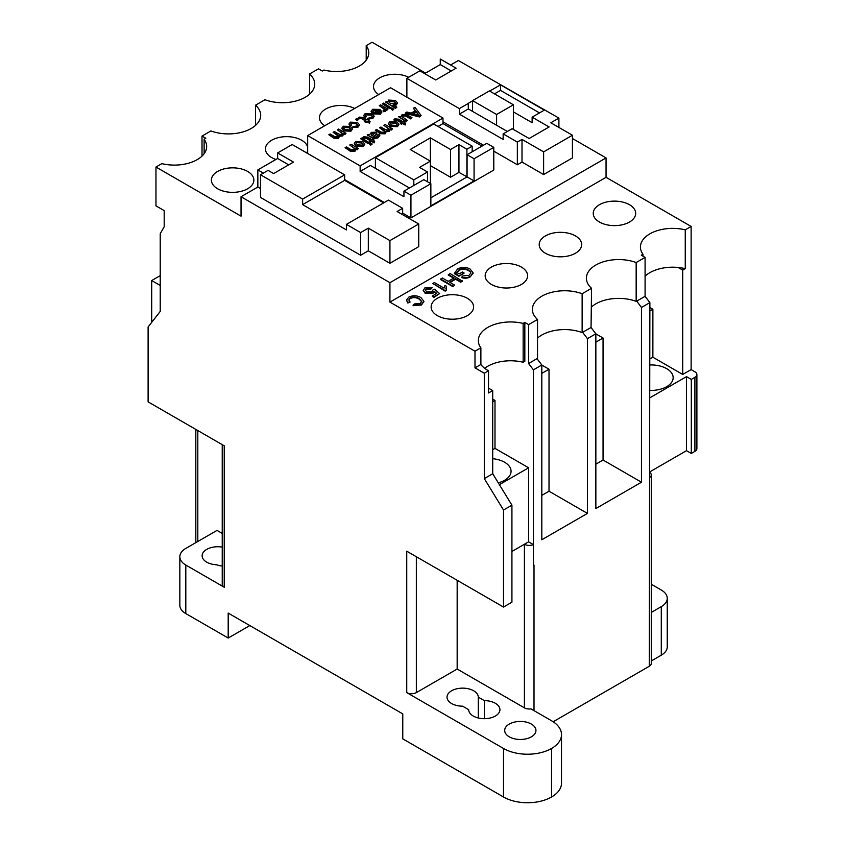 <?xml version="1.0" encoding="UTF-8"?>
<svg xmlns="http://www.w3.org/2000/svg" width="845" height="845" viewBox="0 0 845 845"><rect width="100%" height="100%" fill="white"/><g stroke="black" fill="none" stroke-linecap="round" stroke-linejoin="round"><path stroke-width="1.27" d="M498.265 482.833A22.076 12.749 0 0 0 511.056 471.267A22.076 12.749 0 0 0 504.592 462.247A22.076 12.749 0 0 0 492.709 458.698M649.879 390.401A22.076 12.749 0 0 0 673.159 377.673A22.076 12.749 0 0 0 666.694 368.663A22.076 12.749 0 0 0 649.879 364.955M408.684 77.275A21.231 12.252 0 0 0 385.943 75.353A21.231 12.252 0 0 0 373.501 86.517A21.231 12.252 0 0 0 378.729 94.566M354.646 108.477A21.231 12.252 0 0 0 331.905 106.554A21.231 12.252 0 0 0 319.473 117.708A21.231 12.252 0 0 0 324.702 125.768M307.675 147.167A21.231 12.252 0 0 0 301.676 140.238A21.231 12.252 0 0 0 278.544 137.587A21.231 12.252 0 0 0 265.436 148.9A21.231 12.252 0 0 0 271.657 157.571A21.231 12.252 0 0 0 275.924 159.473M247.638 171.429A21.231 12.252 0 0 0 224.506 168.778A21.231 12.252 0 0 0 211.408 180.101A21.231 12.252 0 0 0 217.619 188.762A21.231 12.252 0 0 0 240.751 191.424A21.231 12.252 0 0 0 253.859 180.101A21.231 12.252 0 0 0 247.638 171.429M467.369 298.296A21.231 12.252 0 0 0 444.238 295.634A21.231 12.252 0 0 0 431.14 306.957A21.231 12.252 0 0 0 437.351 315.629A21.231 12.252 0 0 0 460.483 318.28A21.231 12.252 0 0 0 473.591 306.957A21.231 12.252 0 0 0 467.369 298.296M521.407 267.094A21.231 12.252 0 0 0 498.275 264.443A21.231 12.252 0 0 0 485.167 275.766A21.231 12.252 0 0 0 491.389 284.427A21.231 12.252 0 0 0 514.52 287.089A21.231 12.252 0 0 0 527.618 275.766A21.231 12.252 0 0 0 521.407 267.094M575.434 235.903A21.231 12.252 0 0 0 552.303 233.252A21.231 12.252 0 0 0 539.205 244.564A21.231 12.252 0 0 0 545.416 253.236A21.231 12.252 0 0 0 568.548 255.887A21.231 12.252 0 0 0 581.656 244.564A21.231 12.252 0 0 0 575.434 235.903M629.472 204.712A21.231 12.252 0 0 0 606.34 202.05A21.231 12.252 0 0 0 593.232 213.373A21.231 12.252 0 0 0 599.454 222.034A21.231 12.252 0 0 0 622.585 224.696A21.231 12.252 0 0 0 635.683 213.373A21.231 12.252 0 0 0 629.472 204.712M416.342 556.728L416.342 692.604A6.792 3.919 0 0 1 406.741 692.604L406.741 551.183L503.514 607.059L503.514 510.01L484.301 478.608L484.301 373.236L474.996 367.86L480.879 364.47A32.268 18.632 0 0 0 487.787 370.385A32.268 18.632 0 0 0 488.516 370.797L488.516 392.978L492.709 390.559L488.516 388.14M531.368 724.08A15.622 9.02 0 0 0 514.341 722.126A15.622 9.02 0 0 0 504.697 730.46A15.622 9.02 0 0 0 509.281 736.829A15.622 9.02 0 0 0 526.298 738.794A15.622 9.02 0 0 0 535.941 730.46A15.622 9.02 0 0 0 531.368 724.08M222.235 547.127A15.622 9.02 0 0 0 202.135 555.767A15.622 9.02 0 0 0 206.708 562.147A15.622 9.02 0 0 0 216.563 564.766A15.622 9.02 0 0 0 222.235 566.034M473.696 690.787A15.622 9.02 0 0 0 456.67 688.823A15.622 9.02 0 0 0 447.026 697.157A15.622 9.02 0 0 0 451.61 703.536A15.622 9.02 0 0 0 462.616 706.177L468.679 709.684A15.622 9.02 0 0 0 473.253 716.042A15.622 9.02 0 0 0 490.28 717.996A15.622 9.02 0 0 0 499.923 709.663A15.622 9.02 0 0 0 495.35 703.283A15.622 9.02 0 0 0 484.333 700.642L478.281 697.136A15.622 9.02 0 0 0 473.696 690.787M484.333 718.683L484.333 700.642M346.017 133.309L344.728 134.059L343.577 133.394L342.743 135.348L339.415 135.696L338.549 137.767L333.849 137.64L328.821 134.735L330.11 133.985L334.673 136.615L337.704 136.922L338.422 135.939L337.292 134.693L333.088 132.264L334.377 131.524L339.077 134.239L341.961 134.461L342.658 133.521L337.356 129.803L338.644 129.053L346.017 133.309L344.728 134.619L343.714 134.028M343.683 134.26L343.577 133.394M343.577 133.954L342.743 135.908L339.415 136.246L338.549 138.327L333.849 138.189L328.821 134.735M339.532 136.615L339.415 135.696M338.37 136.235L333.088 132.264M342.605 133.795L337.356 129.803M352.386 129.105L350.939 131.176L343.873 130.964L341.887 128.419M387.929 109.111L386.767 109.787L385.732 109.195L385.394 110.727L383.831 111.234L383.112 110.346L384.274 110.03L384.454 108.836L379.268 105.604L380.556 104.864L387.929 109.111L386.767 110.346L385.954 109.871M385.732 109.195L385.394 111.286L385.732 109.744L385.394 111.286L383.831 111.783L383.112 110.346M384.274 110.589L384.454 109.385L379.268 105.604M391.034 107.875L389.735 108.625L382.373 103.819L383.662 103.069L391.034 107.875M393.749 109.449L392.45 110.188L391.161 108.889L392.45 108.149L393.749 109.449M387.876 101.918L388.626 100.059L395.492 100.492L397.467 102.826L396.252 104.453L393.126 104.949L396.854 107.104L395.555 107.843L385.468 102.023L387.739 101.569M397.435 103.079L396.252 105.012L393.126 105.498M396.854 107.104L395.555 108.403L385.468 102.023M369.276 142.794L367.976 143.544L360.604 138.728L361.903 137.988L369.276 142.794M371.99 144.368L370.691 145.108L369.402 143.808L370.691 143.058L371.99 144.368M369.952 140.502L366.255 138.369L362.917 137.936L363.72 136.784L367.596 137.091L371.726 139.478L372.634 138.96L373.796 139.626L373.374 140.428M373.796 139.626L372.888 140.154L374.684 141.189L374.124 142.911L371.599 141.453L370.437 142.129L369.276 141.453L370.437 140.228L366.255 137.809L364.607 137.619L364.607 138.168M376.712 133.637L373.67 137.122M377.958 135.802L377.673 134.851L379.099 134.175L379.785 135.348L377.958 137.376L373.532 138.062L367.205 134.925L369.793 134.482L371.388 132.359L375.877 132.169L376.754 133.373L376.257 134.366L373.67 136.563L375.296 137.122L377.028 136.573L377.673 134.851L378.032 135.527M379.743 135.633L377.958 137.925L373.532 138.612L367.205 134.925M400.984 122.588L397.287 120.444L393.95 120.011L394.752 118.87L398.629 119.177L402.759 121.564L403.667 121.036L404.829 121.712L404.406 122.514M404.829 121.712L403.931 122.229L405.716 123.264L405.167 124.997L402.632 123.539L401.47 124.204L400.308 123.539L401.47 122.303L397.287 119.895L395.64 119.705L395.64 120.254M401.121 116.737L402.03 114.666L406.17 114.35L411.948 117.603L410.649 118.353L405.273 115.332L402.843 115.543L402.03 116.642L407.29 120.296L405.991 121.036L398.629 116.779L401.016 116.388M411.948 117.603L410.649 118.902L405.273 115.892L402.843 116.092L402.083 116.906M407.29 120.296L405.991 121.596L398.629 116.779M421.085 115.459L419.479 116.948L405.389 113.431L406.899 112.005L411.156 113.135L415.455 110.653L413.49 108.202L415.001 107.326L421.085 115.459L419.479 116.388L405.389 112.881M415.149 110.832L413.49 108.202M307.675 135.591L390.527 87.753L442.991 118.046L360.139 165.884L307.675 135.591L307.675 153.484M398.903 124.606L397.456 126.676L390.39 126.465L388.404 123.919M392.534 128.81L391.235 129.56L390.084 128.894L389.26 130.848L385.933 131.186L385.066 133.267L380.366 133.14L375.328 130.236L376.627 129.486L381.179 132.116L384.211 132.422L384.94 131.44L383.81 130.193L379.595 127.764L380.894 127.025L385.595 129.739L388.468 129.961L389.175 129.021L383.862 125.303L385.162 124.553L392.534 128.81L391.235 130.109L390.232 129.528M390.2 129.76L390.084 128.894M390.084 129.454L389.26 131.408L385.933 131.746L385.066 133.827L380.366 133.69L375.328 130.236M386.049 132.116L385.933 131.186M384.887 131.736L379.595 127.764M389.112 129.296L383.862 125.303M364.765 144.305L363.318 146.386L356.252 146.174L354.266 143.629M358.407 148.509L357.118 149.259L356.083 148.667L355.006 150.632L350.876 150.949L345.087 147.695L346.387 146.945L350.781 149.481L354.192 149.745L355.027 148.635L349.745 145.002L351.034 144.252L358.407 148.509L357.118 149.808L356.167 149.269M356.136 149.396L356.083 148.667M356.083 149.216L355.006 151.181L350.876 151.508L345.087 147.695M354.974 148.942L349.745 145.002M378.359 110.568L373.828 110.494L373.067 112.279L371.673 112.934L371.145 111.466M381.803 111.984L380.387 114.17L373.258 113.895L372.93 113.145L378.359 110.008L373.828 109.934L373.067 111.72L371.673 112.374L371.113 111.191L372.687 109.258L379.912 109.417L381.824 111.709L380.387 113.621L372.93 113.145M372.339 116.547L370.934 115.237L366.297 114.835L365.589 115.554M366.202 116.283L364.786 116.959L363.794 115.364L365.093 113.642L372.191 113.917L374.155 116.177L372.729 118.046L367.501 118.374L371.557 117.37L372.381 116.272L370.934 114.677L366.297 114.286L365.526 115.29L366.202 116.832L364.786 117.508L363.825 115.638M374.124 116.462L372.729 118.596L367.501 118.923L367.501 118.374M365.336 120.814L361.639 118.68L358.301 118.247L359.104 117.096L362.97 117.402L367.11 119.789L368.019 119.272L369.18 119.937L368.758 120.74M369.18 119.937L368.272 120.465L370.068 121.5L369.508 123.222L366.983 121.764L365.822 122.44L364.649 121.764L365.822 120.539L361.639 118.12L359.991 117.93L359.991 118.49M358.185 119.821L356.896 120.571L355.597 119.272L356.896 118.522L358.185 119.821M357.604 125.06L356.189 123.75L351.562 123.349L350.844 124.067M351.467 124.796L350.041 125.461L349.059 123.866L350.348 122.145L357.446 122.43L359.421 124.69L357.984 126.549L352.756 126.887L356.812 125.884L357.646 124.785L356.189 123.19L351.562 122.8L350.791 123.803L351.467 125.345L350.041 126.021L349.08 124.152M359.389 124.975L357.984 127.109L352.756 127.437L352.756 126.887M430.38 137.862L450.554 149.512L458.951 144.653L466.894 149.238L472.175 146.185L433.749 124.004L375.402 157.698L413.818 179.879L427.507 171.979L419.574 167.394L430.38 161.152L410.205 149.512L430.38 137.862L430.38 165.588L450.554 177.239L458.951 172.38L467.084 176.858M288.684 164.859L277.635 158.48L257.852 169.908L263.376 173.098M257.852 169.908L257.852 187.03L260.492 188.551M409.455 187.991L370.448 165.472L360.139 171.429L403.942 196.716L403.942 191.171L423.852 179.668L430.855 183.714L410.934 195.206L410.934 217.883L493.786 170.046L493.786 147.379L486.794 143.333L467.084 154.719L474.077 158.754L493.786 147.379M383.641 202.885L344.644 180.376L302.626 204.627L346.429 229.924L346.429 224.379L388.446 200.117L402.642 208.314L402.642 214.683M346.429 224.379L360.625 232.576L368.314 228.139L389.925 240.614L418.74 223.978L397.129 211.504L402.642 208.314M403.942 191.171L410.934 195.206M493.786 151.16L517.351 164.764L517.351 142.097L503.145 133.89L512.144 128.704L529.118 138.506L549.102 126.961L532.128 117.159L532.128 122.705L513.401 111.899M507.338 131.471L468.341 108.952L459.342 114.149L503.145 139.436L503.145 133.89M472.577 100.84L468.236 103.343L468.341 108.952M344.644 179.605L384.306 202.504M402.642 213.088L410.934 217.883M277.635 158.48L277.635 152.934L293.49 162.082L273.6 173.563L268.076 170.373L260.492 174.757L260.492 197.434L360.625 255.243L368.314 250.807L389.925 263.281L418.74 246.645L418.74 223.978M257.852 187.03L241.036 196.737L389.925 282.695L606.055 157.92L572.435 138.506M517.351 164.764L522.009 162.071L543.62 174.556L572.435 157.92L572.435 135.242L550.824 122.768L558.904 118.099L558.904 127.437M442.991 121.838L483.509 145.234M222.235 533.406L217.028 530.396L185.805 548.416A20.375 11.767 0 0 0 179.837 556.739A20.375 11.767 0 0 0 185.805 565.052L224.231 587.233L224.231 445.811L148.107 401.861L148.107 326.994L160.223 311.414L160.223 233.769L164.194 226.724L164.194 210.606L155.966 205.853L155.966 167.035L161.849 163.634A32.268 18.632 0 0 0 206.666 146.481A32.268 18.632 0 0 0 204.12 139.235L205.8 138.263L202.018 136.077L202.018 156.103M503.514 607.059L511.922 602.21L511.922 505.152L492.709 473.749L492.709 390.559M511.922 551.468L528.611 541.825L528.611 467.792L494.99 448.389L492.709 449.698M528.611 541.825L533.375 544.581L533.417 565.4L533.417 369.846L528.611 363.551L528.611 324.638L524.829 322.452L524.829 361.28L523.15 362.241L523.15 323.424A32.268 18.632 0 0 0 478.333 340.577A32.268 18.632 0 0 0 480.879 347.834L480.879 364.47M492.709 399.093L494.99 400.403L494.99 448.389M492.709 401.724L494.99 400.403M553.169 721.757L649.277 666.261L649.879 302.605L645.084 296.31L645.084 257.398L641.302 255.211L642.971 254.239A32.268 18.632 0 0 1 640.436 246.993A32.268 18.632 0 0 1 685.253 229.84L685.253 268.657L682.718 270.115L682.718 374.451L652.879 357.224L652.879 309.249L649.879 307.517M682.718 270.115L678.112 267.453A32.268 18.632 0 0 0 645.084 276.188M652.879 357.224L649.879 358.956M649.879 310.981L652.879 309.249M421.687 301.781L419.152 299.141C416.416 297.387 413.48 297.165 410.343 298.465L408.906 300.112M409.973 301.686L407.818 302.457L406.551 300.07L408.748 297.176C412.878 295.18 416.923 295.317 420.884 297.577L423.884 301.264L421.433 304.464L413.099 305.14L414.462 303.915L420.102 303.587L421.718 301.485L419.152 298.591C416.416 296.838 413.48 296.606 410.343 297.905L408.885 299.838L409.973 302.235L407.818 303.006L406.561 300.334M423.873 301.538L421.433 305.013L413.099 305.689L413.099 305.14M436.358 293.659L434.172 291.779L432.798 293.532L425.183 293.31L423.208 290.363M432.186 287.67L430.76 288.673L426.281 288.694L425.236 290.036L426.672 291.789L431.816 291.895L432.82 290.046L434.552 289.222L439.611 293.606L433.76 296.975L432.186 296.067L436.738 293.437L434.172 291.229L432.798 292.972L425.183 292.761L423.239 290.543L424.866 287.87L432.186 287.67L430.76 289.222L426.281 289.254L425.278 290.331M439.611 293.606L433.76 297.535L432.186 296.067M446.498 286.254L446.171 290.553L445.146 291.145L432.82 283.466L434.393 282.557L444.005 288.103L445.04 285.409L446.498 286.254L445.811 288.842M453.68 278.174L448.315 275.079L450.058 273.516L462.384 281.195L460.652 282.198L455.592 279.272L450.058 282.462M462.384 280.635L460.652 281.638L455.592 278.723L449.582 282.188L454.642 285.114L452.899 286.666L440.562 279.547L442.305 277.994L448.156 281.364L454.166 277.899L448.315 274.519M470.401 271.731L468.405 270.051C465.405 268.309 462.299 268.214 459.088 269.756L456.891 272.534L459.226 273.886L462.542 271.963L463.968 273.336L458.909 276.262L454.346 273.622L457.525 269.016C461.708 266.862 465.891 266.862 470.073 269.006L473.094 272.819L470.306 276.801C467.729 278.332 464.834 278.607 461.645 277.604L462.838 275.903L468.922 275.407L470.866 273.019L470.401 271.731L468.405 270.601C465.405 268.868 462.299 268.763 459.088 270.315L456.891 273.083M473.084 273.083L470.306 276.801M470.834 273.294L470.401 272.291M389.925 282.695L389.925 302.109L606.055 177.323L691.125 226.439L691.125 369.603L694.907 371.789A6.792 3.919 0 0 1 696.893 374.557A6.792 3.919 0 0 1 694.907 377.335L691.305 379.405L691.305 453.438L686.499 450.67L686.499 376.638L691.305 379.405M389.925 302.109L474.996 351.224L480.879 347.834M523.15 323.424L524.829 322.452M528.611 324.638L537.526 319.484A32.268 18.632 0 0 1 532.371 309.386A32.268 18.632 0 0 1 549.197 293.025A32.268 18.632 0 0 1 582.131 293.733L591.553 288.293A32.268 18.632 0 0 1 586.398 278.195A32.268 18.632 0 0 1 603.235 261.834A32.268 18.632 0 0 1 636.158 262.541L645.084 257.398M685.253 229.84L691.125 226.439M406.223 96.816A21.231 12.252 0 0 0 406.878 96.562M306.714 152.924A21.231 12.252 0 0 0 307.675 150.632M202.018 136.077L210.933 130.933A32.268 18.632 0 0 0 243.867 131.64A32.268 18.632 0 0 0 260.693 115.279A32.268 18.632 0 0 0 255.539 105.181L264.96 99.731A32.268 18.632 0 0 0 297.894 100.449A32.268 18.632 0 0 0 314.731 84.088A32.268 18.632 0 0 0 309.566 73.98L318.48 68.836L322.262 71.022L323.941 70.05A32.268 18.632 0 0 0 368.758 52.897A32.268 18.632 0 0 0 366.212 45.641L372.096 42.25L425.521 73.093M155.966 167.035L241.036 216.151L241.036 196.737M309.566 94.186L309.566 73.98M255.539 125.387L255.539 105.181M528.611 363.551L537.526 358.312L537.526 319.484M642.971 254.239L642.971 256.183M582.131 293.733L582.131 332.56L591.046 327.501L591.553 288.293M541.814 365.051L549.018 369.212L549.018 491.22L587.444 513.401L587.444 338.655L582.638 332.349M595.852 333.859L603.055 338.021L603.055 460.029L641.471 482.21L595.852 508.553L595.852 333.796L591.046 327.501M587.444 513.401L541.814 539.744L541.814 364.998L537.019 358.692M641.471 482.21L641.471 307.453L636.676 301.063L636.158 301.359A32.268 18.632 0 0 0 591.553 306.904M595.852 342.172L603.055 338.021M541.814 373.374L549.018 369.212M595.852 464.19L603.055 460.029M649.277 666.261A6.792 3.919 0 0 0 651.273 663.494L651.273 474.932A6.792 3.919 0 0 0 649.879 472.556M649.879 477.309A6.792 3.919 0 0 0 651.273 474.932M416.342 692.604L457.166 669.039L524.407 707.856L524.407 544.254A6.792 3.919 0 0 0 533.375 544.581M524.407 707.856A6.792 3.919 0 0 0 530.966 708.87L551.595 720.774A33.895 19.572 0 0 1 561.513 734.611L561.513 783.146A33.895 19.572 0 0 1 551.595 796.983L551.542 797.004A33.958 19.604 0 0 1 503.514 797.004L402.769 738.847L402.769 713.888L228.192 613.09L228.192 638.049L249.803 625.575M195.818 429.418L195.818 541.487A6.792 3.919 0 0 0 196.051 542.501M541.814 495.381L549.018 491.22M406.741 692.604L503.514 748.48A33.958 19.604 0 0 0 551.542 748.48L551.595 748.448A33.895 19.572 0 0 0 561.513 734.611M222.235 444.671L222.235 584.465A6.792 3.919 0 0 0 224.231 587.233M457.166 669.039L457.166 580.304M651.273 612.435L661.286 606.647A20.375 11.767 0 0 0 667.254 598.323A20.375 11.767 0 0 0 661.286 590.011L651.273 584.222M651.273 660.959L661.286 655.171A20.375 11.767 0 0 0 667.254 646.858L667.254 598.323M179.837 556.739L179.837 605.263A20.375 11.767 0 0 0 185.805 613.576L228.192 638.049M606.055 157.92L606.055 177.323M474.996 367.86L474.996 351.224M478.281 717.986L478.281 697.136M641.471 307.453L649.879 302.605M587.444 338.655L595.852 333.796M533.417 369.846L541.814 364.998M533.417 565.4L534.008 565.052L534.008 710.634M696.893 374.557L696.893 448.589A6.792 3.919 180 0 1 694.907 451.357L694.907 377.335M691.305 453.438L694.907 451.357M649.879 471.816L686.499 450.67M636.158 262.541L636.158 301.359M636.676 301.158L645.084 296.31M682.718 374.451L691.125 369.603M686.499 376.638L649.879 397.784M488.516 370.797L484.301 373.236M492.709 473.749L484.301 478.608M511.922 505.152L503.514 510.01M582.131 332.56A32.268 18.632 0 0 0 537.526 338.106M366.212 45.641L366.212 60.143M204.12 139.235L204.12 153.727M523.15 362.241A32.268 18.632 0 0 0 484.681 368.314M685.253 268.657A32.268 18.632 0 0 0 678.112 267.453M344.644 180.376L344.644 174.831L292.18 144.537L277.635 152.934M451.304 70.969L440.266 64.59L440.266 59.044L456.11 68.191L435.703 79.979L419.849 70.832L406.878 78.321L406.878 97.196M440.266 64.59L424.655 73.6M558.904 118.099L458.37 60.513L450.681 64.949L440.266 59.044M459.088 269.756L459.088 270.315M468.405 270.051L468.405 270.601M470.306 276.241C467.729 277.783 464.834 278.047 461.645 277.054M463.968 272.787L458.909 276.262M458.909 275.702L454.346 273.072M454.642 285.114L452.899 286.666M452.899 286.117L440.562 278.998M455.592 278.723L455.592 279.272M460.652 281.638L460.652 282.198M446.171 290.004L445.146 291.145M445.146 290.585L432.82 283.466M425.183 292.761L425.183 293.31M432.798 292.972L432.798 293.532M434.172 291.229L434.172 291.779M433.76 296.975L433.76 297.535M426.281 288.694L426.281 289.254M430.76 288.673L430.76 289.222M410.343 297.905L410.343 298.465M419.152 298.591L419.152 299.141M421.433 304.464L421.433 305.013M407.818 302.457L407.818 303.006M528.611 467.792L499.384 484.671M151.709 322.367L151.709 280.551L160.223 275.628M151.709 280.551L160.223 285.462M517.351 142.097L522.009 139.404L543.62 151.878L543.62 174.556M522.009 139.404L522.009 162.071M543.62 151.878L572.435 135.242M459.342 114.149L459.342 108.604L406.878 78.321M468.341 103.407L459.342 108.604M532.128 117.159L544.307 110.135L500.504 84.838L489.678 91.091M389.925 240.614L389.925 263.281M302.626 204.627L302.626 199.082L260.492 174.757M360.625 232.576L360.625 255.243M368.314 228.139L368.314 250.807M344.644 174.831L302.626 199.082M430.855 183.714L430.855 205.895L474.077 180.936L474.077 158.754M481.988 146.111L442.991 123.592L438.016 126.465M442.991 118.046L442.991 123.592M360.139 171.429L360.139 165.884M474.077 180.936L467.084 176.901L430.855 197.814M467.084 176.901L467.084 154.719M539.501 112.903L500.504 90.383L494.483 93.858M500.504 90.383L500.504 84.838M472.175 146.185L472.175 151.773M375.402 157.698L375.402 168.335M413.818 179.879L413.818 185.467M427.507 171.979L427.507 181.781M430.38 161.152L430.38 183.439M450.554 149.512L450.554 177.239M458.951 144.653L458.951 172.38M466.894 149.238L466.894 176.964M472.577 100.629L496.596 114.487L513.401 104.78L489.392 90.922L472.577 100.629L472.577 111.403M513.401 104.78L513.401 129.422M496.596 114.487L496.596 125.261M417.948 113.779L416.184 111.572L412.74 113.557L419.12 115.258L416.184 112.131L413.406 113.737M419.479 116.388L419.479 116.948M416.184 111.572L416.184 112.131M419.12 115.807L417.948 114.339M405.991 121.036L405.991 121.596M402.843 115.543L402.843 116.092M405.273 115.332L405.273 115.892M410.649 118.353L410.649 118.902M395.64 119.705L395.164 120.571M405.716 123.264L405.167 124.437L402.632 122.979L401.47 124.204M401.47 123.655L400.308 122.979M402.632 122.979L402.632 123.539M405.167 124.437L405.167 124.997M395.164 120.011L393.95 119.462M389.83 121.712L397.013 121.976L398.903 124.352L397.456 126.116L390.39 125.916L388.383 123.645L389.83 121.712M395.724 122.726L390.992 122.388L390.179 123.507L391.615 125.134L396.294 125.451L397.129 124.31L395.724 122.726L395.724 123.275L390.992 122.937L390.21 123.782M390.39 125.916L390.39 126.465M397.456 126.116L397.456 126.676M397.087 124.595L395.724 123.275M390.992 122.388L390.992 122.937M383.81 130.193L383.81 130.753M380.366 133.14L380.366 133.69M385.066 133.267L385.066 133.827M389.26 130.848L389.26 131.408M391.235 129.56L391.235 130.109M372.508 135.897L374.662 132.961L372.254 133.204L371.304 134.978L372.508 135.897M375.011 133.457L374.662 132.961L372.254 133.753L371.304 135.527M373.532 138.062L373.532 138.612M377.958 137.376L377.958 137.925M376.257 134.366L376.257 134.925M372.254 133.204L372.254 133.753M364.607 137.619L364.132 138.485M374.684 141.189L374.124 142.361L371.599 140.893L370.437 142.129M370.437 141.569L369.276 140.893M371.599 140.893L371.599 141.453M374.124 142.361L374.124 142.911M364.132 137.925L362.917 137.376M371.99 143.808L370.691 145.108M370.691 144.558L369.402 143.808M369.276 142.245L367.976 143.544M367.976 142.985L360.604 138.728M355.692 141.421L362.875 141.685L364.765 144.051L363.318 145.826L356.252 145.625L354.245 143.354L355.692 141.421M361.586 142.425L356.854 142.097L356.041 143.217L357.477 144.844L362.156 145.15L362.991 144.009L361.586 142.425L361.586 142.985L356.854 142.647L356.083 143.492M356.252 145.625L356.252 146.174M363.318 145.826L363.318 146.386M362.949 144.305L361.586 142.985M356.854 142.097L356.854 142.647M353.696 147.283L353.696 147.843M349.598 150.294L349.598 150.854M350.876 150.949L350.876 151.508M355.006 150.632L355.006 151.181M357.118 149.259L357.118 149.808M394.192 101.242L389.651 100.798L388.964 101.791L390.348 103.343L395.006 103.829L395.692 102.868L394.192 101.242L394.192 101.791L389.651 101.358L389.006 102.065M395.555 107.843L395.555 108.403M396.252 104.453L396.252 105.012M395.65 103.143L394.192 101.791M389.651 100.798L389.651 101.358M393.749 108.889L392.45 110.188M392.45 109.639L391.161 108.889M391.034 107.326L389.735 108.625M389.735 108.075L382.373 103.819M383.176 107.864L383.176 108.424M384.274 110.03L384.454 109.385M383.831 111.234L383.831 111.783M386.767 109.787L386.767 110.346M372.867 111.107L373.067 112.279M379.225 112.945L380.197 111.677L379.521 110.684L375.381 113.072L379.225 112.945M373.828 109.934L373.828 110.494M373.258 113.336L373.258 113.895M380.387 113.621L380.387 114.17M371.673 112.374L371.673 112.934M380.155 111.962L379.521 111.234L375.951 113.304M379.521 110.684L379.521 111.234M366.297 114.286L366.297 114.835M370.934 114.677L370.934 115.237M372.729 118.046L372.729 118.596M364.786 116.959L364.786 117.508M359.991 117.93L359.516 118.796M370.068 121.5L369.508 122.673L366.983 121.205L365.822 122.44M365.822 121.881L364.649 121.205M366.983 121.205L366.983 121.764M369.508 122.673L369.508 123.222M359.516 118.247L358.301 117.687M358.185 119.272L356.896 120.571M356.896 120.011L355.597 119.272M351.562 122.8L351.562 123.349M356.189 123.19L356.189 123.75M357.984 126.549L357.984 127.109M350.041 125.461L350.041 126.021M343.313 126.211L350.495 126.475L352.386 128.852L350.939 130.616L343.873 130.415L341.866 128.144L343.313 126.211M349.207 127.225L344.475 126.887L343.661 128.017L345.109 129.634L349.777 129.95L350.612 128.81L349.207 127.225L349.207 127.775L344.475 127.437L343.704 128.282M343.873 130.415L343.873 130.964M350.939 130.616L350.939 131.176M350.569 129.095L349.207 127.775M344.475 126.887L344.475 127.437M337.292 134.693L337.292 135.253M333.849 137.64L333.849 138.189M338.549 137.767L338.549 138.327M342.743 135.348L342.743 135.908M344.728 134.059L344.728 134.619M197.814 541.487L197.814 430.57M661.286 606.647L661.286 655.171M551.542 748.48L551.542 797.004M503.514 748.48L503.514 797.004M551.595 748.448L551.595 796.983M185.805 565.052L185.805 613.576M406.646 116.04L406.646 116.589M397.287 119.895L397.287 120.444M387.623 127.468L387.623 128.028M370.786 136.552L370.786 137.101M372.37 137.46L372.37 138.01M375.381 135.084L375.381 135.644M366.255 137.809L366.255 138.369M361.639 118.12L361.639 118.68M341.105 131.968L341.105 132.528M473.094 273.379L473.094 272.819M423.884 301.813L423.884 301.264M406.551 300.619L406.551 300.07M388.383 124.204L388.383 123.645M379.785 135.908L379.785 135.348M376.754 133.932L376.754 133.373M354.245 143.914L354.245 143.354M397.467 103.375L397.467 102.826M385.954 110.505L385.954 109.945M381.824 112.258L381.824 111.709M371.113 111.741L371.113 111.191M374.155 116.737L374.155 116.177M363.794 115.913L363.794 115.364M359.421 125.25L359.421 124.69M349.059 124.426L349.059 123.866M341.866 128.704L341.866 128.144"/></g></svg>
